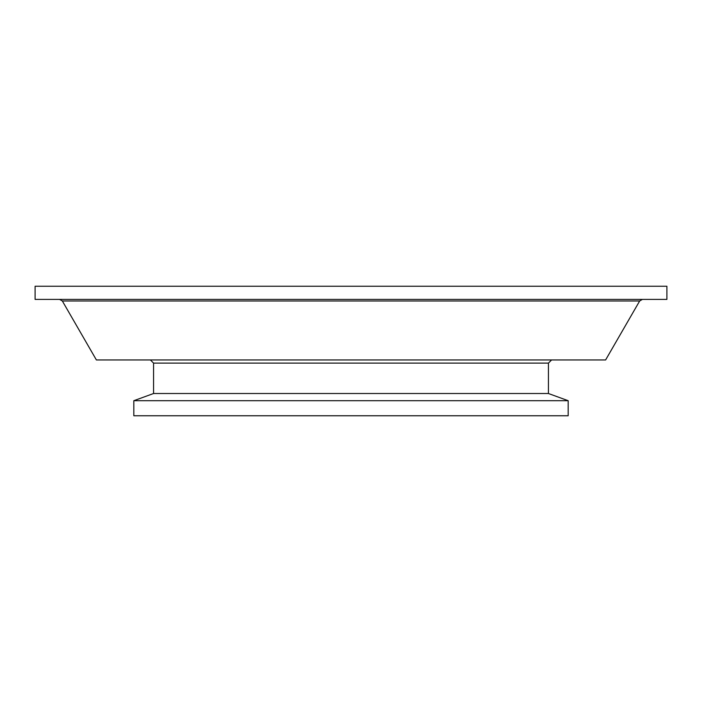 <?xml version="1.0" encoding="UTF-8"?>
<svg xmlns="http://www.w3.org/2000/svg" width="702" height="702" viewBox="0 0 702 702"><rect width="100%" height="100%" fill="white"/><g stroke="black" fill="none" stroke-linecap="round" stroke-linejoin="round"><path stroke-width="1.05" d="M62.338 300.982L96.385 359.95L605.615 359.95L639.662 300.982L62.338 300.982L59.6 299.403M133.819 400.702L133.819 415.76L568.181 415.76L568.181 400.702L133.819 400.702L153.562 393.515L548.438 393.515L548.438 363.109L153.562 363.109L150.404 359.95M351 299.403L666.9 299.403L666.9 286.24L35.1 286.24L35.1 299.403L351 299.403M548.438 393.515L568.181 400.702M153.562 393.515L153.562 363.109M639.662 300.982L642.4 299.403M548.438 363.109L551.596 359.95"/></g></svg>
